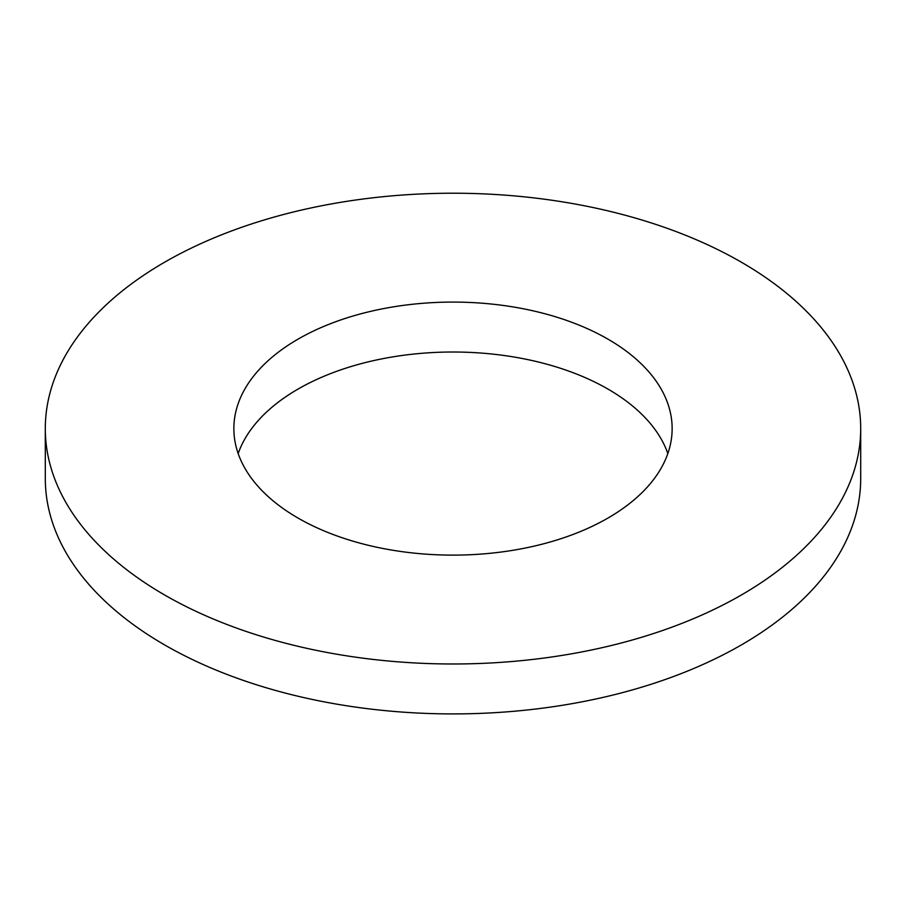 <?xml version="1.0" encoding="UTF-8"?>
<svg xmlns="http://www.w3.org/2000/svg" width="906" height="906" viewBox="0 0 906 906"><rect width="100%" height="100%" fill="white"/><g stroke="black" fill="none" stroke-linecap="round" stroke-linejoin="round"><path stroke-width="1.36" d="M667.835 453.566A219.139 126.523 0 0 0 453 352.015A219.139 126.523 0 0 0 238.165 453.566M298.04 518.062A219.139 126.523 0 0 0 536.862 545.491A219.139 126.523 0 0 0 672.139 428.595A219.139 126.523 0 0 0 453 302.083A219.139 126.523 0 0 0 233.861 428.595A219.139 126.523 0 0 0 298.04 518.062M45.3 428.595L45.3 478.538A407.7 235.379 0 0 0 164.711 644.97A407.7 235.379 0 0 0 609.025 696.001A407.7 235.379 0 0 0 860.7 478.538L860.7 428.595A407.7 235.379 0 0 0 453 193.216A407.7 235.379 0 0 0 45.3 428.595A407.7 235.379 0 0 0 164.711 595.038A407.7 235.379 0 0 0 609.025 646.069A407.7 235.379 0 0 0 860.7 428.595"/></g></svg>
